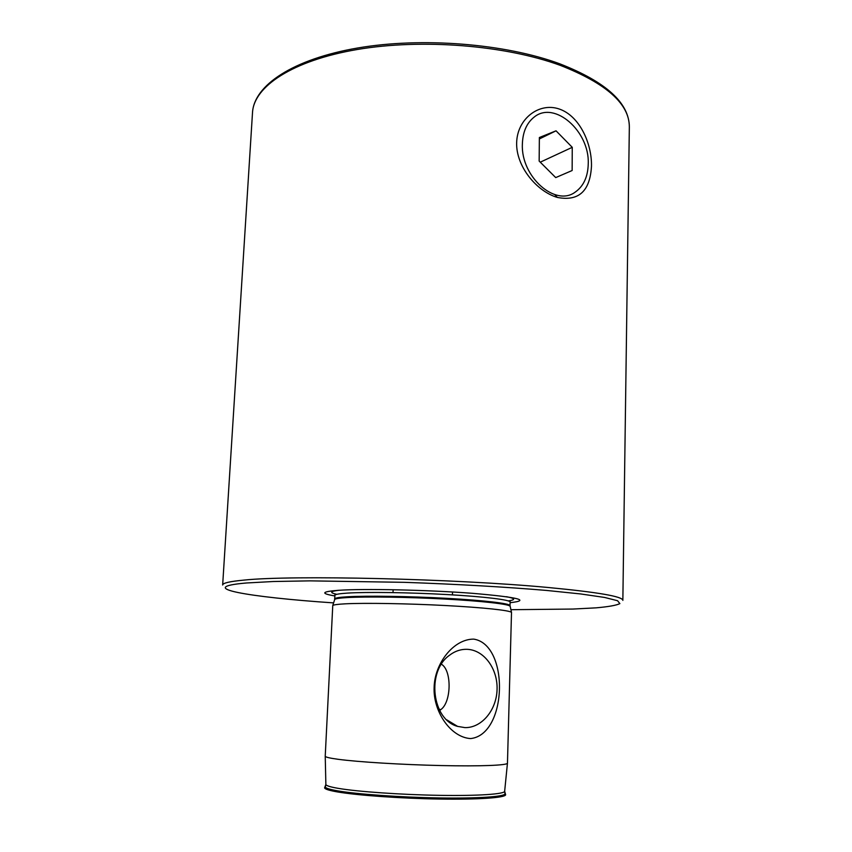 <?xml version="1.0" encoding="UTF-8"?>
<svg xmlns="http://www.w3.org/2000/svg" width="852" height="852" viewBox="0 0 852 852"><rect width="100%" height="100%" fill="white"/><g stroke="black" fill="none" stroke-linecap="round" stroke-linejoin="round"><path stroke-width="1.28" d="M559.359 109.056C579.349 115.861 591.959 143.157 591.48 166.246C590.053 191.178 578.678 201.573 557.336 197.419C537.079 191.572 515.865 166.63 516.653 142.593C517.302 118.534 539.337 101.995 559.359 109.056M467.535 649.341C460.996 649.043 454.893 651.077 449.238 655.454C426.33 671.685 431.911 719.759 457.62 726.394L464.979 727.619C481.827 727.991 496.609 709.972 497.067 689.406C497.77 668.852 484.181 650.172 467.535 649.341M473.808 639.128C453.52 638.904 434.722 663.42 434.137 687.159C432.933 710.909 450.239 737.363 470.634 738.577C507.387 734.626 509.602 644.826 473.808 639.128M510.114 602.683C531.03 600.362 518.389 597.241 472.189 593.29C427.129 589.882 363.559 588.53 338.308 590.319C321.513 591.629 320.373 593.503 334.9 595.953M507.462 763.158L511.509 612.418C510.21 610.415 483.105 607.497 445.032 605.506C407.011 603.504 364.592 602.833 345.294 603.823C337.637 604.228 333.462 604.803 332.759 605.548L325.23 756.129C325.208 757.077 329.415 758.11 337.85 759.26C357.67 761.954 402.101 764.702 441.368 765.565C480.698 766.438 507.696 765.32 507.462 763.158L507.462 763.136M439.579 710.312C451.368 704.732 452.455 670.652 441.421 664.209M440.548 709.876L439.046 709.194M588.253 163.595C589.584 131.357 554.631 100.302 534.215 117.043C526.674 122.965 522.723 132.06 522.361 144.339C520.923 176.79 555.366 207.068 575.185 192.137C583.609 186.205 587.965 176.684 588.253 163.595M539.369 137.513L556.037 130.814L572.256 147.321L572.139 170.517L555.717 177.589L539.156 161.081L539.369 137.513M539.359 138.94L556.037 130.814M540.253 162.178L572.256 147.321M504.842 793.063L505.108 793.798C504.586 796.716 477.578 798.59 438.95 797.941C400.387 797.312 357.084 794.224 337.658 790.848C329.628 789.442 325.485 788.121 325.219 786.886L325.549 786.172M557.336 197.419L554.79 194.607M629.34 127.001L622.855 600.383C622.801 596.506 597.976 592.225 548.39 587.518C455.245 578.71 291.416 575.004 244.183 580.084C229.87 581.405 222.691 583.045 222.66 585.015L252.511 112.528C253.811 86.648 292.311 60.567 357.169 49.523C421.878 38.468 505.428 45.199 560.36 65.391C606.496 83.507 629.49 104.05 629.34 127.001C629.223 102.932 606.028 81.867 559.753 63.804C504.906 43.58 421.878 36.924 357.467 48.032C293.013 59.139 254.088 85.264 252.511 112.528M510.859 609.702L572.895 609.052L596.208 607.838C608.573 606.731 616.465 605.325 619.873 603.621L617.562 600.724L604.569 597.444L580.681 593.951L546.547 590.436C506.269 587.017 455.884 584.121 404.349 582.331L310.107 580.862L273.343 581.511L246.452 582.981C192.701 587.582 248.496 597.167 333.611 602.896M338.968 590.276C330.033 591.32 329.33 592.673 336.849 594.323M510.156 601.406L510.124 602.066C510.465 599.861 484.639 596.656 446.959 594.558C409.343 592.449 366.626 591.863 347.36 593.109C339.149 593.642 335.006 594.387 334.932 595.335L334.612 599.744M510.124 602.066L510.028 605.634C510.359 603.525 484.522 600.415 446.821 598.338C409.194 596.262 366.456 595.633 347.179 596.794C338.968 597.295 334.825 597.997 334.751 598.903M510.103 606.486L510.028 606.187C508.708 604.068 482.115 601.043 444.819 599.052C407.575 597.05 366.009 596.464 347.052 597.582C339.533 598.029 335.422 598.658 334.708 599.457L332.759 605.548M507.451 763.211L504.661 791.22C504.959 794.107 478.494 795.981 439.898 795.353C401.377 794.746 357.744 791.689 338.255 788.356C329.926 786.928 325.794 785.587 325.869 784.351L325.23 756.214M505.161 793.883L505.641 794.809C505.13 797.77 477.961 799.687 439.068 799.048C400.248 798.42 356.658 795.289 337.115 791.87C329.042 790.443 324.868 789.112 324.612 787.855L325.166 786.971M508.293 600.905C515.907 599.84 515.311 598.445 506.493 596.709M505.641 794.809L504.661 791.22M324.612 787.855L325.869 784.436M446.725 719.833L457.62 726.394M334.942 594.675L334.932 595.335M510.028 605.634L511.509 612.418M393.006 592.587L393.134 589.712M452.423 594.877L452.529 592.002M438.961 709.098L440.772 709.759"/></g></svg>

